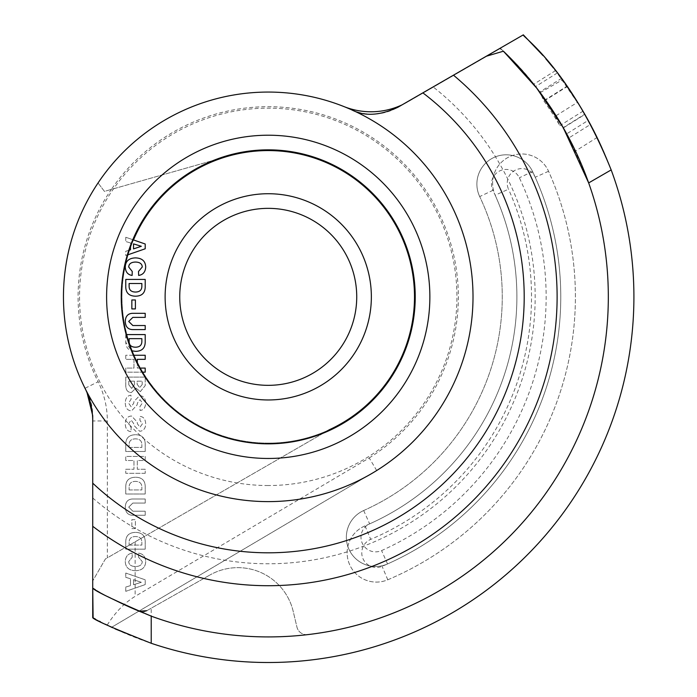 <?xml version="1.0" encoding="UTF-8"?>
<svg xmlns="http://www.w3.org/2000/svg" width="697" height="697" viewBox="0 0 697 697"><rect width="100%" height="100%" fill="white"/><g stroke="black" fill="none" stroke-linecap="round" stroke-linejoin="round"><path stroke-width="0.52" stroke-dasharray="3.48 2.61" d="M268.24 458.469A161.626 161.626 0 0 0 408.207 216.026A161.626 161.626 0 0 0 128.265 216.026A161.626 161.626 0 0 0 268.24 458.469M351.454 109.734A204.77 204.77 0 0 0 86.864 391.906A204.77 204.77 0 0 0 468.541 339.378A204.77 204.77 0 0 0 351.454 109.734L351.454 109.734A51.195 51.195 0 0 0 397.848 107.294L500.228 48.189A340.066 340.066 0 0 1 307.699 634.618A340.066 340.066 0 0 0 540.192 92.666L530.975 80.93M540.192 92.666L562.514 79.789A365.664 365.664 0 0 1 151.223 643.279L151.223 616.148C113.158 599.751 93.651 590.411 92.718 588.12L92.718 415.673A51.195 51.195 0 0 0 86.864 391.906L86.864 391.906M99.575 621.288L92.718 617.629L92.718 420.953L92.718 588.12A340.066 340.066 0 0 0 138.607 611.234A9.288 9.288 0 0 0 146.719 610.738L209.919 575.008L146.719 610.738M151.223 616.148A340.066 340.066 0 0 0 152.756 616.706A340.066 340.066 0 0 1 92.718 588.12L104.506 594.898L138.607 611.234A340.066 340.066 0 0 0 307.699 634.618A9.88 9.88 0 0 1 296.948 627.091L293.193 611.339A56.849 56.849 0 0 0 209.919 575.008A56.849 56.849 0 0 1 293.193 611.339L296.948 627.091A9.88 9.88 0 0 0 307.699 634.618A340.066 340.066 0 0 0 588.66 182.919C548.469 79.789 496.595 48.154 500.228 48.189L504.253 52.014M130.94 431.67C127.333 431.269 125.443 428.664 125.268 423.854C125.443 418.819 127.542 416.205 131.567 416.022L137.091 421.92L137.518 423.968L140.001 427.2L142.397 423.863L139.888 420.221L140.053 416.405C143.565 416.754 145.446 419.237 145.699 423.863C145.507 428.489 143.512 430.955 139.705 431.269L134.042 425.501L133.624 423.454L131.114 420.082L128.588 423.75L131.158 427.758L130.94 431.67C127.333 431.269 125.443 428.664 125.268 423.854C125.443 418.819 127.542 416.205 131.567 416.022L137.091 421.92L137.518 423.968L140.001 427.2L142.397 423.863L139.888 420.221L140.053 416.405C143.565 416.754 145.446 419.237 145.699 423.863C145.507 428.489 143.512 430.955 139.705 431.269L134.042 425.501L133.624 423.454L131.132 420.082L128.588 423.75L131.158 427.758L130.94 431.67M145.203 451.49L125.774 451.49L125.774 443.841C125.913 437.89 129.189 434.85 135.601 434.719L135.627 434.719C141.866 434.867 145.054 437.908 145.203 443.841L145.203 451.49L125.774 451.49L125.774 443.841C125.913 437.89 129.189 434.85 135.601 434.719C141.866 434.867 145.054 437.908 145.203 443.841L145.203 451.49M145.203 473.315L125.774 473.315L125.774 469.255L133.963 469.255L133.963 460.499L125.774 460.499L125.774 456.43L145.203 456.43L145.203 460.499L137.309 460.499L137.309 469.255L145.203 469.255L145.203 473.315L125.774 473.315L125.774 469.255L133.963 469.255L133.963 460.499L125.774 460.499L125.774 456.43L145.203 456.43L145.203 460.499L137.309 460.499L137.309 469.255L145.203 469.255L145.203 473.315M145.203 493.999L125.774 493.999L125.774 486.358C125.913 480.407 129.189 477.367 135.601 477.236L135.627 477.236C141.866 477.384 145.054 480.425 145.203 486.358L145.203 493.999L125.774 493.999L125.774 486.358C125.913 480.407 129.189 477.367 135.601 477.236C141.866 477.384 145.054 480.425 145.203 486.358L145.203 493.999M132.482 515.266C127.917 515.048 125.512 512.33 125.268 507.128C125.521 501.91 127.926 499.2 132.482 498.991L145.203 498.991L145.203 503.06L132.839 503.06L128.718 507.128L132.839 511.206L145.203 511.206L145.203 515.266L132.482 515.266C127.917 515.048 125.512 512.33 125.268 507.128C125.521 501.91 127.926 499.2 132.482 498.991L145.203 498.991L145.203 503.06L132.839 503.06L128.718 507.128L132.839 511.206L145.203 511.206L145.203 515.266L132.482 515.266M135.392 528.622L131.846 528.622L131.846 519.666L135.392 519.666L135.392 528.622L131.846 528.622L131.846 519.666L135.392 519.666L135.392 528.622M145.203 549.158L125.774 549.158L125.774 541.508C125.913 535.557 129.189 532.517 135.601 532.386L135.627 532.386C141.866 532.534 145.054 535.575 145.203 541.508L145.203 549.158L125.774 549.158L125.774 541.508C125.913 535.557 129.189 532.517 135.601 532.386C141.866 532.534 145.054 535.575 145.203 541.508L145.203 549.158M135.479 570.704C128.928 570.477 125.521 567.436 125.268 561.582C125.521 556.642 127.795 553.827 132.108 553.157L132.264 557.103L128.718 561.573C128.884 564.762 131.141 566.417 135.479 566.539L135.506 566.539C139.844 566.417 142.092 564.762 142.258 561.582L138.494 557.112L138.659 553.157C143.059 553.845 145.412 556.659 145.699 561.582C145.455 567.445 142.057 570.486 135.506 570.704L135.479 570.704C128.928 570.477 125.521 567.436 125.268 561.582C125.521 556.642 127.795 553.827 132.108 553.157L132.264 557.103L128.718 561.573C128.884 564.762 131.141 566.417 135.479 566.539L135.506 566.539C139.844 566.417 142.092 564.762 142.258 561.582L138.494 557.112L138.659 553.157C143.059 553.845 145.412 556.659 145.699 561.582C145.455 567.445 142.057 570.486 135.506 570.704L135.479 570.704M145.203 584.591L125.774 591.335L125.774 587.066L130.487 585.619L130.487 578.771L125.774 577.325L125.774 573.047L145.203 579.808L145.203 584.591L125.774 591.335L125.774 587.066L130.487 585.619L130.487 578.771L125.774 577.325L125.774 573.047L145.203 579.808L145.203 584.591M479.702 196.589A29.257 29.257 0 0 1 493.607 157.627A29.257 29.257 0 0 1 532.569 171.523A292.531 292.531 0 0 1 387.541 563.943A29.257 29.257 0 0 1 348.901 549.166A29.257 29.257 0 0 1 363.686 510.526A29.257 29.257 0 0 0 348.901 549.166A29.257 29.257 0 0 0 387.541 563.943A292.531 292.531 0 0 0 532.569 171.523A29.257 29.257 0 0 0 493.607 157.627A29.257 29.257 0 0 0 479.702 196.589A234.026 234.026 0 0 1 363.686 510.526A234.026 234.026 0 0 0 479.702 196.589A234.026 234.026 0 0 1 363.686 510.526A29.257 29.257 0 0 0 348.901 549.166A29.257 29.257 0 0 0 387.541 563.943A292.531 292.531 0 0 0 532.569 171.523A29.257 29.257 0 0 0 493.607 157.627A29.257 29.257 0 0 0 479.702 196.589L492.918 190.325A248.655 248.655 0 0 1 369.645 523.874A14.628 14.628 0 0 0 362.257 543.198A14.628 14.628 0 0 0 381.581 550.586A277.911 277.911 0 0 0 519.352 177.796A14.628 14.628 0 0 0 499.871 170.843A14.628 14.628 0 0 0 492.918 190.325M268.24 443.841A146.997 146.997 0 0 0 395.539 223.345A146.997 146.997 0 0 0 140.933 223.345A146.997 146.997 0 0 0 268.24 443.841M529.737 79.432L526.88 76.043M523.891 72.584L523.29 71.913M520.685 68.994L515.379 63.244M512.243 59.968L505.691 53.408M95.454 619.11L99.418 621.21M100.29 621.663L105.369 624.233M112.513 627.692L115.144 628.921M558.558 74.527L555.805 70.972M554.707 69.578L553.444 67.992M545.873 58.87L542.998 55.56M95.332 589.679A340.066 340.066 0 0 0 138.607 611.234M129.119 447.422L141.848 447.422L141.848 444.486C141.752 440.844 139.661 438.971 135.558 438.866L135.532 438.866C131.324 438.936 129.189 440.809 129.119 444.486L129.119 447.422L141.848 447.422L141.848 444.486C141.752 440.844 139.661 438.971 135.558 438.866L135.532 438.866C131.324 438.936 129.189 440.809 129.119 444.486L129.119 447.422M129.119 489.939L141.848 489.939L141.848 487.003C141.752 483.361 139.661 481.488 135.558 481.383L135.532 481.383C131.324 481.453 129.189 483.326 129.119 487.003L129.119 489.939L141.848 489.939L141.848 487.003C141.752 483.361 139.661 481.488 135.558 481.383L135.532 481.383C131.324 481.453 129.189 483.326 129.119 487.003L129.119 489.939M129.119 545.089L141.848 545.089L141.848 542.153C141.752 538.52 139.661 536.646 135.558 536.533L135.532 536.533C131.324 536.612 129.189 538.485 129.119 542.153L129.119 545.089L141.848 545.089L141.848 542.153C141.752 538.52 139.661 536.646 135.558 536.533L135.532 536.533C131.324 536.612 129.189 538.485 129.119 542.153L129.119 545.089M141.325 582.309L133.528 579.695L133.528 584.696L141.325 582.309L133.528 579.695L133.528 584.696L141.325 582.309M570.878 141.735L568.569 138.137L590.655 124.336L597.303 137.379L588.442 120.259L566.696 133.841L575.461 151.022L570.878 141.735A340.066 340.066 0 0 1 152.756 616.706A340.066 340.066 0 0 0 588.66 182.919L611.173 169.92C569.893 67.304 519.875 34.737 523.334 34.85A365.664 365.664 0 0 1 111.616 627.274L376.685 470.545A204.77 204.77 0 0 0 343.978 106.589A204.77 204.77 0 0 0 85.017 388.29L98.103 381.764A87.761 87.761 0 0 1 107.347 420.953L107.347 557.853L329.324 429.744A146.265 146.265 0 0 0 405.427 246.128A146.265 146.265 0 0 0 228.198 156.163L111.337 189.418A190.15 190.15 0 0 0 98.103 381.764M567.332 86.472L555.518 70.615L583.197 111.058A365.664 365.664 0 0 0 567.332 86.472L543.965 101.074L539.922 92.3A340.066 340.066 0 0 0 500.429 48.381A340.066 340.066 0 0 0 500.228 48.189M539.922 92.3L533.675 84.259L551.231 108.262A340.066 340.066 0 0 1 560.344 122.707L539.705 92.013L545.368 99.741A340.066 340.066 0 0 1 556.058 115.719L562.653 126.654A340.066 340.066 0 0 1 568.212 136.638L563.228 127.647A340.066 340.066 0 0 1 566.696 133.841M108.558 625.801L151.223 643.279A365.664 365.664 0 0 0 611.173 169.92M107.678 625.375L100.42 621.733M568.569 138.137L568.212 136.638M556.058 115.719L577.769 102.154L585.088 114.299L563.167 127.995L562.653 126.654M563.167 127.995L560.344 122.707M543.965 101.074A338.158 338.158 0 0 1 559.857 125.643L551.231 108.262M343.978 106.589A73.133 73.133 0 0 0 407.597 101.98L500.429 48.381L407.597 101.98A73.133 73.133 0 0 1 402.047 104.872M495.166 195.186A248.655 248.655 0 0 1 365.01 525.886A29.257 29.257 0 0 0 349.45 564.221A29.257 29.257 0 0 0 387.785 579.782A307.159 307.159 0 0 0 548.556 171.27A29.257 29.257 0 0 0 509.899 156.529A29.257 29.257 0 0 0 495.166 195.186A29.257 29.257 0 0 1 509.899 156.529A29.257 29.257 0 0 1 548.556 171.27A307.159 307.159 0 0 1 387.785 579.782A29.257 29.257 0 0 1 349.45 564.221A29.257 29.257 0 0 1 365.01 525.886A248.655 248.655 0 0 0 495.166 195.186L508.514 189.209A14.628 14.628 0 0 1 515.876 169.876A14.628 14.628 0 0 1 535.209 177.247A292.531 292.531 0 0 1 382.095 566.312A14.628 14.628 0 0 1 362.928 558.532A14.628 14.628 0 0 1 370.708 539.365A263.283 263.283 0 0 0 508.514 189.209M597.303 137.379L575.461 151.022M588.442 120.259A365.664 365.664 0 0 0 584.949 114.073L563.228 127.647M555.518 70.615L533.675 84.259M590.655 124.336L584.949 114.073M557.347 72.95L535.523 86.594M583.197 111.058L559.857 125.643M577.769 102.154A365.664 365.664 0 0 0 567.105 86.158L545.368 99.741M585.088 114.299L561.486 78.404L539.705 92.013M561.486 78.404L567.105 86.158M107.347 420.953L92.718 420.953A73.133 73.133 0 0 0 85.017 388.29A204.77 204.77 0 0 1 226.394 96.386A204.77 204.77 0 0 1 376.685 470.545L111.616 627.274L108.349 625.697M107.068 625.078L100.351 621.689M99.915 621.463L95.384 619.075M94.801 618.762L93.11 617.847M107.172 625.131C115.223 612.375 124.545 602.792 135.131 596.371L135.131 541.813L105.386 558.985L92.718 580.923L105.386 558.985L107.347 557.853M376.685 470.545L369.236 457.955L135.131 596.371M135.131 541.813L323.774 432.95M369.236 457.946A190.15 190.15 0 0 0 229.383 110.71A190.15 190.15 0 0 0 111.337 189.418L214.11 160.171M125.268 403.014C125.443 408.05 127.542 410.655 131.567 410.847L137.091 404.948L137.518 402.892L140.001 399.66L142.397 403.005L139.888 406.647L140.053 410.463C143.565 410.115 145.446 407.623 145.699 403.005C145.507 398.379 143.512 395.913 139.705 395.6L134.042 401.367L133.624 403.415L131.132 406.778L128.588 403.119L131.158 399.102L130.94 395.199C127.333 395.6 125.443 398.205 125.268 403.014C125.443 408.05 127.542 410.655 131.567 410.847L137.091 404.948L137.518 402.892L140.001 399.66L142.397 403.005L139.888 406.647L140.053 410.463C143.565 410.115 145.446 407.623 145.699 403.005C145.507 398.379 143.512 395.913 139.705 395.6L134.042 401.367L133.624 403.415L131.114 406.778L128.588 403.119L131.158 399.102L130.94 395.199C127.333 395.6 125.443 398.205 125.268 403.014M145.081 377.103L125.774 377.103L125.774 385.824C125.913 390.146 127.769 392.385 131.324 392.55L135.959 388.107L140.341 391.618L145.203 385.607L145.203 377.277M140.341 391.618L145.203 385.607L145.203 377.103L125.774 377.103L125.774 385.824C125.913 390.146 127.769 392.385 131.324 392.55L135.959 388.107L140.341 391.618M133.354 355.27L125.774 355.27L125.774 359.338L133.963 359.338L133.963 368.086L125.774 368.086L125.774 372.154L141.996 372.154M139.661 368.086L137.309 368.086L137.309 363.668M126.166 334.586L125.774 342.236L131.489 350.774M132.805 239.698L125.774 237.259L125.774 241.519L130.487 242.965L130.487 245.527M128.788 250.336L125.774 251.26L125.774 255.546L127.316 255.006M329.324 429.744A146.265 146.265 0 0 1 133.493 239.934M98.059 182.954L104.428 191.387L111.337 189.418L104.428 191.387L98.059 182.954M125.774 355.27L125.774 359.338L133.963 359.338L133.963 368.086L125.774 368.086L125.774 372.154L145.203 372.154L145.203 368.086L137.309 368.086L137.309 359.338L145.203 359.338L145.203 355.27L125.774 355.27M125.774 334.586L125.774 342.236C125.913 348.186 129.189 351.227 135.601 351.358L135.627 351.358C141.866 351.21 145.054 348.169 145.203 342.236L145.203 334.586L125.774 334.586M125.268 321.465C125.521 326.675 127.926 329.393 132.482 329.594L145.203 329.594L145.203 325.525L132.839 325.525L128.718 321.465L132.839 317.388L145.203 317.388L145.203 313.319L132.482 313.319C127.917 313.545 125.512 316.255 125.268 321.465M131.846 299.971L131.846 308.919L135.392 308.919L135.392 299.971L131.846 299.971M125.774 279.436L125.774 287.077C125.913 293.028 129.189 296.068 135.601 296.199L135.627 296.199C141.866 296.051 145.054 293.01 145.203 287.077L145.203 279.436L125.774 279.436M125.268 267.003C125.521 271.952 127.795 274.757 132.108 275.437L132.264 271.49L128.718 267.021C128.884 263.823 131.141 262.168 135.479 262.055L135.506 262.055C139.844 262.177 142.092 263.823 142.258 267.003L138.494 271.481L138.659 275.437C143.059 274.74 145.412 271.935 145.699 267.003C145.455 261.14 142.057 258.108 135.506 257.89L135.479 257.89C128.928 258.117 125.521 261.157 125.268 267.003M125.774 237.259L125.774 241.519L130.487 242.965L130.487 249.814L125.774 251.26L125.774 255.546L145.203 248.785L145.203 244.002L125.774 237.259M268.24 443.109A146.265 146.265 0 0 1 141.569 223.711A146.265 146.265 0 0 1 394.911 223.711A146.265 146.265 0 0 1 268.24 443.109M134.443 384.7L131.646 388.403L128.797 384.796L128.797 381.172L134.443 381.172L134.443 384.7L131.646 388.403L128.797 384.796L128.797 381.172L134.443 381.172L134.443 384.7M142.188 384.561L139.67 387.628L137.117 384.23L137.117 381.172L142.188 381.172L142.188 384.561L139.644 387.628L137.117 384.23L137.117 381.172L142.188 381.172L142.188 384.561M129.119 338.655L141.848 338.655L141.848 341.591C141.752 345.224 139.661 347.097 135.558 347.211L135.532 347.211C131.324 347.132 129.189 345.259 129.119 341.591L129.119 338.655M129.119 283.496L141.848 283.496L141.848 286.432C141.752 290.074 139.661 291.947 135.558 292.052L135.532 292.052C131.324 291.982 129.189 290.109 129.119 286.432L129.119 283.496M141.325 246.276L133.528 248.89L133.528 243.889L141.325 246.276M268.24 385.336A88.493 88.493 0 0 0 344.876 252.593A88.493 88.493 0 0 0 191.605 252.593A88.493 88.493 0 0 0 268.24 385.336M268.24 399.965A103.121 103.121 0 0 0 357.544 245.283A103.121 103.121 0 0 0 178.937 245.283A103.121 103.121 0 0 0 268.24 399.965M151.223 643.279L151.223 608.185M363.686 510.526L369.645 523.874M387.541 563.943L381.581 550.586M532.569 171.523L519.352 177.796M92.718 497.963A266.934 266.934 0 0 0 501.631 426.381A266.934 266.934 0 0 0 433.36 87.108M268.24 485.53A188.687 188.687 0 0 1 104.829 202.496A188.687 188.687 0 0 1 431.643 202.496A188.687 188.687 0 0 1 268.24 485.53M387.785 579.782L382.095 566.312M365.01 525.886L370.708 539.365M548.556 171.27L535.209 177.247"/><path stroke-width="1.05" d="M351.454 109.734C364.348 116.512 379.813 115.693 397.848 107.294L523.334 34.85C519.884 34.745 569.867 67.252 611.173 169.92A365.664 365.664 0 0 1 151.223 643.279L151.223 616.148A340.066 340.066 0 0 0 503.417 51.203L536.681 88.075L563.237 127.656L588.66 182.919L611.173 169.92M530.975 80.93L529.737 79.432M526.88 76.043L523.891 72.584M523.29 71.913L520.685 68.994M515.379 63.244L512.243 59.968M505.691 53.408L504.253 52.014M268.24 501.613A204.77 204.77 0 0 0 445.575 194.454A204.77 204.77 0 0 0 90.898 194.454A204.77 204.77 0 0 0 268.24 501.613M86.864 391.906L92.718 415.673L92.718 483.152A255.965 255.965 0 0 0 510.857 378.41A255.965 255.965 0 0 0 422.861 92.858M92.718 483.152L92.718 588.12C94.836 591.004 114.343 600.344 151.223 616.148M93.11 617.847L92.718 588.12A340.066 340.066 0 0 0 95.332 589.679M95.454 619.11L92.718 617.629L92.718 588.12L92.718 617.629C93.424 619.563 112.923 628.119 151.223 643.279L115.144 628.921M138.607 611.234L146.719 610.738M268.24 443.841A146.997 146.997 0 0 0 395.539 223.345A146.997 146.997 0 0 0 140.933 223.345A146.997 146.997 0 0 0 268.24 443.841M99.418 621.21L100.29 621.663M105.369 624.233L112.513 627.692M562.514 79.789L558.558 74.527M555.805 70.972L554.707 69.578M553.444 67.992L545.873 58.87M542.998 55.56L523.334 34.85L500.228 48.189M486.279 56.239L503.417 51.203M268.24 458.469A161.626 161.626 0 0 0 408.207 216.026A161.626 161.626 0 0 0 128.265 216.026A161.626 161.626 0 0 0 268.24 458.469M108.558 625.801L107.678 625.375M100.42 621.733L99.575 621.288M402.047 104.872A73.133 73.133 0 0 1 343.978 106.589M108.349 625.697L107.068 625.078M100.351 621.689L99.915 621.463M95.384 619.075L94.801 618.762M85.017 388.29A73.133 73.133 0 0 1 92.718 420.953M323.774 432.95L329.324 429.744A146.265 146.265 0 0 0 405.427 246.128A146.265 146.265 0 0 0 228.198 156.163L214.11 160.171M137.309 363.668L137.309 359.338L145.203 359.338L145.203 355.27L133.354 355.27M141.996 372.154L145.203 372.154L145.203 368.086L139.661 368.086M131.489 350.774L135.627 351.358C141.866 351.21 145.054 348.169 145.203 342.236L145.203 334.586L126.166 334.586M125.268 321.465C125.521 326.675 127.926 329.393 132.482 329.594L145.203 329.594L145.203 325.525L132.839 325.525L128.718 321.465L132.839 317.388L145.203 317.388L145.203 313.319L132.482 313.319C127.917 313.545 125.512 316.255 125.268 321.465M131.846 299.971L131.846 308.919L135.392 308.919L135.392 299.971L131.846 299.971M125.774 279.436L125.774 287.077C125.913 293.028 129.189 296.068 135.601 296.199C141.866 296.051 145.054 293.01 145.203 287.077L145.203 279.436L125.774 279.436M125.268 267.003C125.521 271.952 127.795 274.757 132.108 275.437L132.264 271.49L128.718 267.021C128.884 263.823 131.141 262.168 135.479 262.055L135.506 262.055C139.844 262.177 142.092 263.823 142.258 267.003L138.494 271.481L138.659 275.437C143.059 274.74 145.412 271.935 145.699 267.003C145.455 261.14 142.057 258.108 135.506 257.89L135.479 257.89C128.928 258.117 125.521 261.157 125.268 267.003M127.316 255.006L145.203 248.785L145.203 244.002L132.805 239.698M130.487 245.527L130.487 249.814L128.788 250.336M268.24 399.965A103.121 103.121 0 0 0 357.544 245.283A103.121 103.121 0 0 0 178.937 245.283A103.121 103.121 0 0 0 268.24 399.965M133.493 239.934A146.265 146.265 0 0 1 370.037 191.814A146.265 146.265 0 0 1 329.324 429.744M268.24 385.336A88.493 88.493 0 0 0 344.876 252.593A88.493 88.493 0 0 0 191.605 252.593A88.493 88.493 0 0 0 268.24 385.336M129.119 338.655L141.848 338.655L141.848 341.591C141.752 345.224 139.661 347.097 135.558 347.211L135.532 347.211C131.324 347.132 129.189 345.259 129.119 341.591L129.119 338.655M129.119 283.496L141.848 283.496L141.848 286.432C141.752 290.074 139.661 291.947 135.558 292.052L135.532 292.052C131.324 291.982 129.189 290.109 129.119 286.432L129.119 283.496M141.325 246.276L133.528 248.89L133.528 243.889L141.325 246.276M92.718 526.279A288.88 288.88 0 0 0 545.063 379.421A288.88 288.88 0 0 0 453.477 75.18"/></g></svg>
